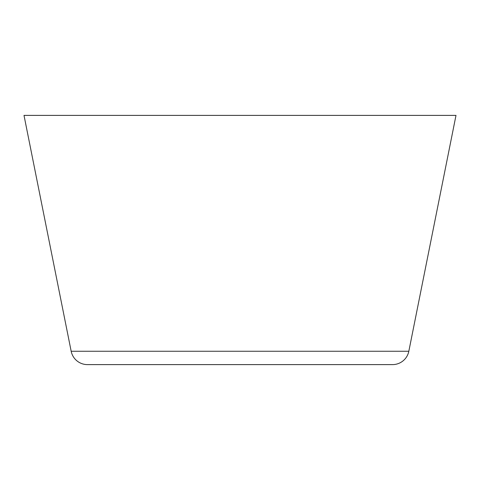 <?xml version="1.0" encoding="UTF-8"?>
<svg xmlns="http://www.w3.org/2000/svg" width="480" height="480" viewBox="0 0 480 480"><rect width="100%" height="100%" fill="white"/><g stroke="black" fill="none" stroke-linecap="round" stroke-linejoin="round"><path stroke-width="0.72" d="M392.532 364.614L87.468 364.614A16.614 16.614 0 0 1 71.172 351.258L24 115.386L71.172 351.258L408.828 351.258L456 115.386L24 115.386L456 115.386L408.828 351.258L71.172 351.258A16.614 16.614 0 0 0 87.468 364.614L392.532 364.614A16.614 16.614 0 0 0 408.828 351.258"/></g></svg>
